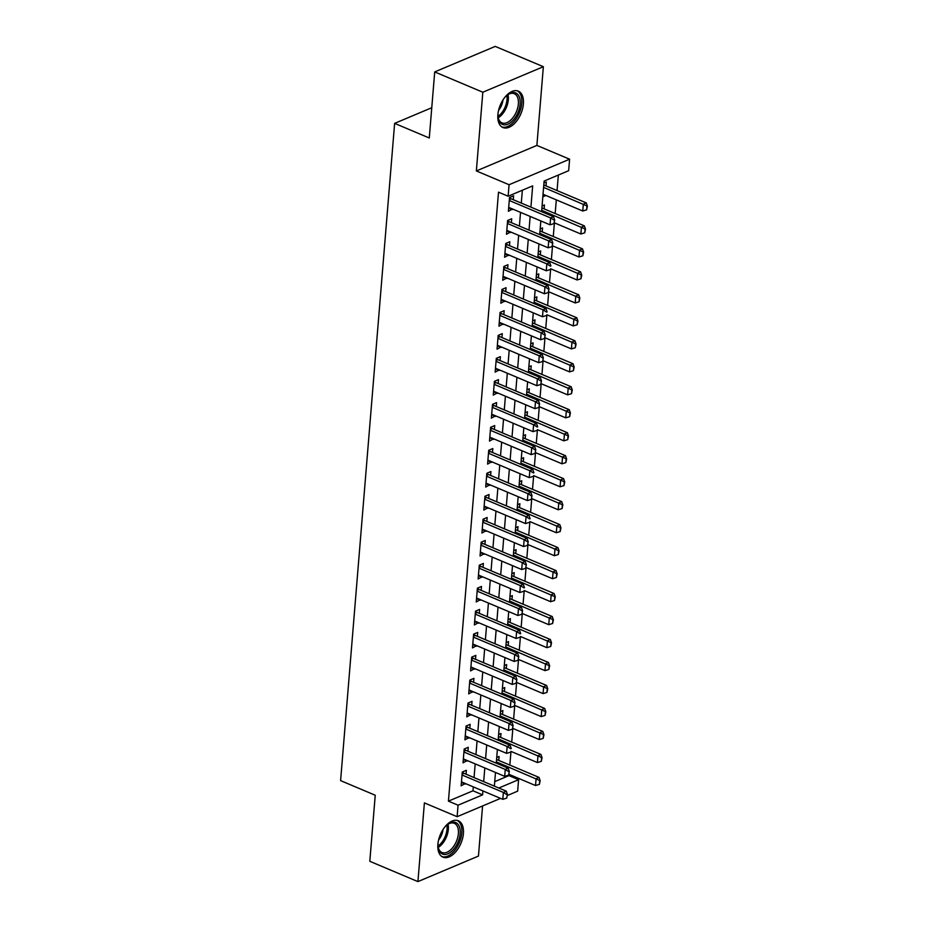 <?xml version="1.0" encoding="UTF-8"?>
<svg xmlns="http://www.w3.org/2000/svg" width="928" height="928" viewBox="0 0 928 928"><rect width="100%" height="100%" fill="white"/><g stroke="black" fill="none" stroke-linecap="round" stroke-linejoin="round"><path stroke-width="1.39" d="M463.408 833.588A19.755 11.171 112.9 0 0 458.328 820.758A19.755 11.171 112.9 0 0 445.556 826.117A19.755 11.171 112.9 0 0 437.888 844.341A19.755 11.171 112.9 0 0 442.969 857.17A19.755 11.171 112.9 0 0 455.741 851.811A19.755 11.171 112.9 0 0 463.408 833.588M523.392 103.959A19.755 11.171 112.9 0 0 518.311 91.13A19.755 11.171 112.9 0 0 505.54 96.489A19.755 11.171 112.9 0 0 497.872 114.712A19.755 11.171 112.9 0 0 502.953 127.542A19.755 11.171 112.9 0 0 515.724 122.183A19.755 11.171 112.9 0 0 523.392 103.959M494.74 781.62L508.962 775.622L518.59 779.682L517.65 791.166L507.372 795.505M431.764 107.718L394.632 123.378L340.599 780.622L375.237 795.238L369.808 861.3L417.925 881.6L478.454 856.08L482.572 805.956M394.632 123.378L429.281 137.994L434.71 71.92L495.239 46.4L543.356 66.7L482.827 92.22L476.354 170.938L509.078 184.73L569.606 159.21L568.655 170.706L544.121 181.053L541.604 211.642M476.354 170.938L536.883 145.406L543.356 66.7M536.883 145.406L569.606 159.21M508.962 775.622L509.02 774.973M509.832 765.078L510.945 751.97M511.722 742.098L512.801 729.014M513.613 719.119L514.692 706.034M515.504 696.128L516.571 683.054M517.395 673.148L518.462 660.075M519.274 650.168L520.388 637.072M521.165 627.189L522.244 614.104M523.056 604.209L524.169 591.113M524.946 581.23L526.025 568.145M526.837 558.25L527.916 545.165M528.728 535.27L529.842 522.174M530.619 512.291L531.686 499.206M532.51 489.311L533.623 476.215M534.389 466.332L535.468 453.247M536.28 443.352L537.393 430.244M538.17 420.372L539.249 407.288M540.061 397.393L541.14 384.308M541.952 374.413L543.031 361.328M543.843 351.422L544.922 338.349M545.734 328.442L546.847 315.346M547.624 305.463L548.692 292.378M549.504 282.483L550.617 269.387M551.394 259.504L552.473 246.419M553.285 236.524L554.364 223.439M555.176 213.544L556.301 199.856M557.067 190.565L558.343 175.056M434.71 71.92L482.827 92.22M466.053 774.207L466.366 770.286L462.283 772.015L461.146 785.807L465.288 783.499M467.944 751.228L468.257 747.307L464.174 749.035L463.037 762.828L467.178 760.519M469.823 728.248L470.148 724.327L466.065 726.056L464.928 739.836L469.069 737.54M471.714 705.268L472.039 701.348L467.944 703.076L466.819 716.857L470.948 714.56M473.605 682.277L473.93 678.368L469.835 680.096L468.71 693.877L472.839 691.58M475.496 659.298L475.82 655.388L471.726 657.117L470.589 670.898L474.73 668.601M477.386 636.318L477.711 632.409L473.616 634.137L472.48 647.918L476.621 645.621M479.277 613.338L479.602 609.429L475.507 611.158L474.37 624.938L478.512 622.642M481.168 590.359L481.481 586.45L477.398 588.166L476.261 601.959L480.402 599.65M483.059 567.379L483.372 563.47L479.289 565.187L478.152 578.979L482.293 576.671M484.938 544.4L485.263 540.49L481.18 542.207L480.043 556L484.184 553.691M486.829 521.42L487.154 517.511L483.059 519.228L481.934 533.02L486.063 530.712M488.72 498.44L489.044 494.52L484.95 496.248L483.824 510.04L487.954 507.732M490.61 475.461L490.935 471.54L486.84 473.268L485.704 487.061L489.845 484.752M492.501 452.481L492.826 448.56L488.731 450.289L487.594 464.081L491.736 461.773M494.392 429.502L494.717 425.581L490.622 427.309L489.485 441.102L493.626 438.793M496.283 406.522L496.596 402.601L492.513 404.33L491.376 418.122L495.517 415.814M498.174 383.542L498.487 379.622L494.404 381.35L493.267 395.131L497.408 392.834M500.053 360.551L500.378 356.642L496.294 358.37L495.158 372.151L499.299 369.854M501.944 337.572L502.268 333.662L498.174 335.391L497.048 349.172L501.178 346.875M503.834 314.592L504.159 310.683L500.064 312.411L498.939 326.192L503.069 323.895M505.725 291.612L506.05 287.703L501.955 289.432L500.818 303.212L504.96 300.916M507.616 268.633L507.941 264.724L503.846 266.452L502.709 280.233L506.85 277.936M509.507 245.653L509.82 241.744L505.737 243.461L504.6 257.253L508.741 254.945M511.398 222.674L511.711 218.764L507.628 220.481L506.491 234.274L510.632 231.965M542.984 194.845L545.188 195.773L545.235 195.193M546 185.902L546.325 181.981L543.959 182.978M544.11 208.881L544.434 204.96L542.068 205.958M542.219 231.861L542.544 227.94L540.177 228.938M540.328 254.84L540.653 250.92L538.286 251.917M538.449 277.82L538.762 273.899L536.407 274.897M536.558 300.8L536.871 296.89L534.516 297.876M534.667 323.779L534.992 319.87L532.626 320.868M532.776 346.759L533.101 342.85L530.735 343.847M530.886 369.738L531.21 365.829L528.844 366.827M528.995 392.718L529.32 388.809L526.953 389.806M527.104 415.698L527.429 411.788L525.062 412.786M525.213 438.677L525.538 434.768L523.172 435.766M523.334 461.657L523.647 457.748L521.292 458.745M521.443 484.636L521.756 480.727L519.402 481.725M519.552 507.628L519.877 503.707L517.511 504.704M517.662 530.607L517.986 526.686L515.62 527.684M515.771 553.587L516.096 549.666L513.729 550.664M513.88 576.566L514.205 572.646L511.838 573.643M511.989 599.546L512.314 595.625L509.948 596.623M510.098 622.526L510.423 618.605L508.057 619.602M508.219 645.505L508.532 641.596L506.178 642.582M506.328 668.485L506.642 664.576L504.287 665.573M504.438 691.464L504.762 687.555L502.396 688.553M502.547 714.444L502.872 710.535L500.505 711.532M500.656 737.424L500.981 733.514L498.614 734.512M542.822 196.771L545.188 195.773M496.724 757.492L499.09 756.494L498.765 760.403M530.92 207.13L532.672 185.878L508.126 196.226L498.51 192.166L448.433 801.142L472.978 790.795L473.303 786.874M474.057 777.583L475.182 763.895M475.948 754.603L477.073 740.915M477.839 731.624L478.964 717.936M479.73 708.644L480.855 694.956M481.62 685.664L482.746 671.976M483.511 662.685L484.636 648.997M485.402 639.705L486.527 626.017M487.293 616.726L488.418 603.038M489.172 593.746L490.297 580.058M491.063 570.766L492.188 557.078M492.954 547.775L494.079 534.099M494.844 524.796L495.97 511.119M496.735 501.816L497.86 488.14M498.626 478.836L499.751 465.148M500.517 455.857L501.642 442.169M502.408 432.877L503.533 419.189M504.287 409.898L505.412 396.21M506.178 386.918L507.303 373.23M508.068 363.938L509.194 350.25M509.959 340.959L511.084 327.271M511.85 317.979L512.975 304.291M513.741 295L514.866 281.312M515.632 272.02L516.757 258.332M517.522 249.04L518.648 235.352M519.402 226.061L520.527 212.373M521.292 203.07L522.348 190.228M513.288 199.694L513.602 195.785L509.518 197.502L508.382 211.294L512.523 208.986M500.552 798.382L457.121 816.698L424.398 802.894L417.925 881.6M457.121 816.698L458.061 805.202L482.595 794.855L482.92 790.934M448.433 801.142L458.061 805.202M508.126 196.226L509.078 184.73M498.812 788.023L518.59 779.682M540.838 220.934L539.713 234.622M538.948 243.913L537.822 257.601M537.057 266.893L535.932 280.581M535.166 289.872L534.041 303.56M533.275 312.864L532.15 326.54M531.396 335.843L530.271 349.52M529.505 358.823L528.38 372.499M527.614 381.802L526.489 395.49M525.724 404.782L524.598 418.47M523.833 427.762L522.708 441.45M521.942 450.741L520.817 464.429M520.051 473.721L518.926 487.409M518.172 496.7L517.047 510.388M516.281 519.68L515.156 533.368M514.39 542.66L513.265 556.348M512.5 565.639L511.374 579.327M510.609 588.619L509.484 602.307M508.718 611.598L507.593 625.286M506.827 634.578L505.702 648.266M504.936 657.569L503.811 671.246M503.057 680.549L501.932 694.225M501.166 703.528L500.041 717.205M499.276 726.508L498.15 740.196M497.385 749.488L496.26 763.176M495.494 772.467L494.369 786.155M483.685 781.643L484.81 767.955M485.576 758.663L486.701 744.975M487.467 735.684L488.592 721.996M489.358 712.704L490.483 699.016M491.248 689.724L492.374 676.036M493.128 666.745L494.253 653.057M495.018 643.765L496.144 630.077M496.909 620.786L498.034 607.098M498.8 597.806L499.925 584.118M500.691 574.815L501.816 561.138M502.582 551.835L503.707 538.159M504.472 528.856L505.598 515.179M506.352 505.876L507.477 492.2M508.242 482.896L509.368 469.208M510.133 459.917L511.258 446.229M512.024 436.937L513.149 423.249M513.915 413.958L515.04 400.27M515.806 390.978L516.931 377.29M517.696 367.998L518.822 354.31M519.587 345.019L520.712 331.331M521.466 322.039L522.592 308.351M523.357 299.06L524.482 285.372M525.248 276.08L526.373 262.392M527.139 253.1L528.264 239.412M529.03 230.109L530.155 216.433M472.978 790.795L482.595 794.855M508.66 207.965L512.476 209.566M506.769 230.944L510.586 232.545M504.878 253.924L508.695 255.525M502.988 276.904L506.804 278.504M501.097 299.883L504.913 301.496M499.206 322.863L503.022 324.475M497.315 345.842L501.132 347.455M495.424 368.822L499.241 370.434M493.545 391.802L497.362 393.414M491.654 414.781L495.471 416.394M489.764 437.761L493.58 439.373M487.873 460.74L491.689 462.353M485.982 483.72L489.798 485.332M484.091 506.7L487.908 508.312M482.2 529.679L486.017 531.292M480.31 552.67L484.126 554.271M478.43 575.65L482.247 577.251M476.54 598.63L480.356 600.23M474.649 621.609L478.465 623.21M472.758 644.589L476.574 646.201M470.867 667.568L474.684 669.181M468.976 690.548L472.793 692.16M467.086 713.528L470.902 715.14M465.195 736.507L469.011 738.12M463.316 759.487L467.132 761.099M461.425 782.466L465.241 784.079M553.912 223.636L554.689 219.982L553.912 223.636L550.037 224.82L508.706 207.385M509.275 200.483L550.606 217.929L553.552 216.688L554.689 219.982M509.507 197.536L510.632 198.464A2.529 1.81 -112.9 0 0 511.212 198.824L553.552 216.688M550.037 224.82L550.606 217.929L554.19 220.191M543.031 194.265L582.761 211.016L583.329 204.125L586.264 202.884L543.924 185.02A2.529 1.81 67.1 0 1 543.796 184.962M586.914 206.387L586.624 209.832L587.401 206.178L543.599 187.363M582.761 211.016L586.624 209.832M587.401 206.178L586.264 202.884M504.322 97.997A17.098 9.674 -67.1 0 1 507.813 94.644A17.098 9.674 -67.1 0 1 520.132 104.029A17.098 9.674 -67.1 0 1 509.426 123.366A17.098 9.674 -67.1 0 1 498.15 117.578A17.098 9.674 -67.1 0 1 498.046 113.344A17.098 9.674 -67.1 0 1 498.104 112.74M498.081 117.021A15.834 8.955 112.9 0 0 501.978 122.867A15.834 8.955 112.9 0 0 512.21 118.575A15.834 8.955 112.9 0 0 518.358 103.971A15.834 8.955 112.9 0 0 514.286 93.693A15.834 8.955 112.9 0 0 507.372 94.981M501.793 126.904A19.627 11.101 112.9 0 0 521.768 103.344A19.627 11.101 112.9 0 0 517.047 90.747M502.976 99.946A12.47 7.053 -67.1 0 1 498.568 110.409M444.338 827.625A17.098 9.674 -67.1 0 1 444.686 827.208A17.098 9.674 -67.1 0 1 447.83 824.273A17.098 9.674 -67.1 0 1 459.847 828.275A17.098 9.674 -67.1 0 1 453.525 849.422A17.098 9.674 -67.1 0 1 438.155 847.194A17.098 9.674 -67.1 0 1 438.12 842.357M438.086 846.649A15.834 8.955 112.9 0 0 441.995 852.496A15.834 8.955 112.9 0 0 452.238 848.192A15.834 8.955 112.9 0 0 454.302 823.322A15.834 8.955 112.9 0 0 447.389 824.609M442.992 829.574A12.47 7.053 -67.1 0 1 438.573 840.037M441.809 856.532A19.627 11.101 112.9 0 0 454.175 851.069A19.627 11.101 112.9 0 0 457.063 820.375M552.021 246.616L552.798 242.962L552.021 246.616L548.146 247.799L506.816 230.364M507.384 223.462L548.715 240.909L551.661 239.668L552.798 242.962M507.628 220.516L508.741 221.444A2.529 1.81 -112.9 0 0 509.321 221.804L551.661 239.668M548.146 247.799L548.715 240.909L552.299 243.171M550.13 269.596L546.256 270.779L504.925 253.344M505.493 246.442L546.824 263.888L549.77 262.647L550.907 265.942M505.737 243.496L506.85 244.424A2.529 1.81 -112.9 0 0 507.43 244.783L549.77 262.647M546.256 270.779L546.824 263.888L550.42 266.15M548.239 292.575L549.016 288.921L548.239 292.575L544.376 293.758L503.034 276.324M503.602 269.422L544.933 286.868L547.88 285.627L549.016 288.921M503.846 266.475L504.971 267.403A2.529 1.81 -112.9 0 0 505.54 267.763L547.88 285.627M544.376 293.758L544.933 286.868L548.529 289.13M546.348 315.555L542.486 316.738L501.143 299.303M501.712 292.401L543.054 309.848L545.989 308.606L547.126 311.901M501.955 289.455L503.08 290.383A2.529 1.81 -112.9 0 0 503.649 290.742L545.989 308.606M542.486 316.738L543.054 309.848L546.638 312.11M554.445 222.859L580.87 234.007L581.438 227.105L584.385 225.864L542.033 208A2.529 1.81 67.1 0 1 541.906 207.942M585.023 229.367L584.744 232.812L585.51 229.158L541.708 210.343M580.87 234.007L584.744 232.812M585.51 229.158L584.385 225.864M552.554 245.839L578.979 256.986L579.548 250.084L582.494 248.843L540.142 230.979A2.529 1.81 67.1 0 1 540.015 230.921M583.132 252.346L582.854 255.792L583.619 252.138L539.818 233.322M578.979 256.986L582.854 255.792M583.619 252.138L582.494 248.843M550.675 268.818L577.088 279.966L577.657 273.064L580.603 271.823L538.263 253.959A2.529 1.81 67.1 0 1 538.124 253.901M581.241 275.326L580.963 278.771L581.74 275.117L537.927 256.314M577.088 279.966L580.963 278.771M581.74 275.117L580.603 271.823M548.784 291.798L575.198 302.946L575.766 296.044L578.712 294.802L536.372 276.938A2.529 1.81 67.1 0 1 536.233 276.88M579.35 298.306L579.072 301.762L579.849 298.108L536.036 279.293M575.198 302.946L579.072 301.762M579.849 298.108L578.712 294.802M544.469 338.534L545.235 334.88L544.469 338.534L540.595 339.718L499.252 322.283M499.821 315.392L541.163 332.827L544.11 331.586L545.235 334.88M500.064 312.434L501.19 313.362A2.529 1.81 -112.9 0 0 501.758 313.722L544.11 331.586M540.595 339.718L541.163 332.827L544.748 335.089M546.894 314.778L573.307 325.925L573.875 319.023L576.822 317.782L534.482 299.93A2.529 1.81 67.1 0 1 534.354 299.86M577.46 321.285L577.181 324.742L577.958 321.088L534.157 302.273M573.307 325.925L577.181 324.742M577.958 321.088L576.822 317.782M542.578 361.514L543.344 357.86L542.578 361.514L538.704 362.697L497.362 345.262M497.93 338.372L539.272 355.807L542.219 354.566L543.344 357.86M498.174 335.414L499.299 336.342A2.529 1.81 -112.9 0 0 499.867 336.702L542.219 354.566M538.704 362.697L539.272 355.807L542.857 358.069M545.003 337.757L571.416 348.905L571.984 342.014L574.931 340.762L532.591 322.909A2.529 1.81 67.1 0 1 532.463 322.84M575.58 344.276L575.29 347.722L576.068 344.068L532.266 325.252M571.416 348.905L575.29 347.722M576.068 344.068L574.931 340.762M540.688 384.494L541.465 380.84L540.688 384.494L536.813 385.677L495.482 368.242M496.039 361.352L537.382 378.786L540.328 377.545L541.465 380.84M496.283 358.394L497.408 359.333A2.529 1.81 -112.9 0 0 497.988 359.681L540.328 377.545M536.813 385.677L537.382 378.786L540.966 381.048M543.112 360.737L569.537 371.884L570.094 364.994L573.04 363.753L530.7 345.889A2.529 1.81 67.1 0 1 530.572 345.819M573.69 367.256L573.4 370.701L574.177 367.047L530.375 348.232M569.537 371.884L573.4 370.701M574.177 367.047L573.04 363.753M538.797 407.473L539.574 403.819L538.797 407.473L534.922 408.656L493.592 391.222M494.16 384.331L535.491 401.766L538.437 400.525L539.574 403.819M494.392 381.385L495.517 382.313A2.529 1.81 -112.9 0 0 496.097 382.661L538.437 400.525M534.922 408.656L535.491 401.766L539.075 404.028M541.221 383.716L567.646 394.864L568.214 387.974L571.149 386.732L528.809 368.868A2.529 1.81 67.1 0 1 528.682 368.799M571.799 390.236L571.509 393.681L572.286 390.027L528.484 371.212M567.646 394.864L571.509 393.681M572.286 390.027L571.149 386.732M536.906 430.453L533.032 431.636L491.701 414.201M492.269 407.311L533.6 424.746L536.546 423.504L537.683 426.799M492.513 404.364L493.626 405.292A2.529 1.81 -112.9 0 0 494.206 405.64L536.546 423.504M533.032 431.636L533.6 424.746L537.184 427.008M539.33 406.696L565.755 417.844L566.324 410.953L569.27 409.712L526.918 391.848A2.529 1.81 67.1 0 1 526.791 391.79M569.908 413.215L569.63 416.66L570.395 413.006L526.594 394.191M565.755 417.844L569.63 416.66M570.395 413.006L569.27 409.712M535.015 453.432L535.792 449.778L535.015 453.432L531.141 454.627L489.81 437.181M490.378 430.29L531.709 447.725L534.656 446.484L535.792 449.778M490.622 427.344L491.736 428.272A2.529 1.81 -112.9 0 0 492.316 428.62L534.656 446.484M531.141 454.627L531.709 447.725L535.305 449.987M537.44 429.676L563.864 440.823L564.433 433.933L567.379 432.692L525.039 414.828A2.529 1.81 67.1 0 1 524.9 414.77M568.017 436.195L567.739 439.64L568.504 435.986L524.703 417.171M563.864 440.823L567.739 439.64M568.504 435.986L567.379 432.692M533.124 476.412L529.262 477.607L487.919 460.16M488.488 453.27L529.818 470.705L532.765 469.464L533.902 472.758M488.731 450.324L489.856 451.252A2.529 1.81 -112.9 0 0 490.425 451.6L532.765 469.464M529.262 477.607L529.818 470.705L533.414 472.967M535.56 452.655L561.974 463.803L562.542 456.912L565.488 455.671L523.148 437.807A2.529 1.81 67.1 0 1 523.009 437.749M566.126 459.174L565.848 462.62L566.625 458.966L522.812 440.15M561.974 463.803L565.848 462.62M566.625 458.966L565.488 455.671M531.234 499.403L532.011 495.749L531.234 499.403L527.371 500.586L486.028 483.14M486.597 476.25L527.939 493.684L530.874 492.443L532.011 495.749M486.84 473.303L487.966 474.231A2.529 1.81 -112.9 0 0 488.534 474.579L530.874 492.443M527.371 500.586L527.939 493.684L531.524 495.946M533.67 475.635L560.083 486.782L560.651 479.892L563.598 478.651L521.258 460.787A2.529 1.81 67.1 0 1 521.118 460.729M564.236 482.154L563.957 485.599L564.734 481.945L520.921 463.13M560.083 486.782L563.957 485.599M564.734 481.945L563.598 478.651M531.779 498.614L558.192 509.762L558.76 502.872L561.707 501.63L519.367 483.766A2.529 1.81 67.1 0 1 519.239 483.708M562.345 505.134L562.066 508.579L562.844 504.925L519.042 486.11M558.192 509.762L562.066 508.579M562.844 504.925L561.707 501.63M529.888 521.606L556.313 532.742L556.87 525.851L559.816 524.61L517.476 506.746A2.529 1.81 67.1 0 1 517.348 506.688M560.466 528.113L560.176 531.558L560.953 527.904L517.151 509.089M556.313 532.742L560.176 531.558M560.953 527.904L559.816 524.61M529.354 522.383L525.48 523.566L484.138 506.12M484.706 499.229L526.048 516.664L528.995 515.423L530.12 518.729M484.95 496.283L486.075 497.211A2.529 1.81 -112.9 0 0 486.643 497.559L528.995 515.423M525.48 523.566L526.048 516.664L529.633 518.926M527.464 545.362L528.229 541.708L527.464 545.362L523.589 546.546L482.247 529.099M482.815 522.209L524.158 539.655L527.104 538.402L528.229 541.708M483.059 519.262L484.184 520.19A2.529 1.81 -112.9 0 0 484.752 520.55L527.104 538.402M523.589 546.546L524.158 539.655L527.742 541.906M525.573 568.342L526.35 564.688L525.573 568.342L521.698 569.525L480.368 552.09M480.924 545.188L522.267 562.635L525.213 561.394L526.35 564.688M481.168 542.242L482.293 543.17A2.529 1.81 -112.9 0 0 482.873 543.53L525.213 561.394M521.698 569.525L522.267 562.635L525.851 564.897M527.997 544.585L554.422 555.721L554.979 548.831L557.925 547.59L515.585 529.726A2.529 1.81 67.1 0 1 515.458 529.668M558.575 551.093L558.285 554.538L559.062 550.884L515.26 532.069M554.422 555.721L558.285 554.538M559.062 550.884L557.925 547.59M523.682 591.322L519.808 592.505L478.477 575.07M479.045 568.168L520.376 585.614L523.322 584.373L524.459 587.668M479.277 565.222L480.402 566.15A2.529 1.81 -112.9 0 0 480.982 566.509L523.322 584.373M519.808 592.505L520.376 585.614L523.96 587.876M526.106 567.565L552.531 578.712L553.1 571.81L556.034 570.569L513.694 552.705A2.529 1.81 67.1 0 1 513.567 552.647M556.684 574.072L556.394 577.518L557.171 573.864L513.37 555.048M552.531 578.712L556.394 577.518M557.171 573.864L556.034 570.569M521.791 614.301L522.568 610.647L521.791 614.301L517.917 615.484L476.586 598.05M477.154 591.148L518.485 608.594L521.432 607.353L522.568 610.647M477.398 588.201L478.512 589.129A2.529 1.81 -112.9 0 0 479.092 589.489L521.432 607.353M517.917 615.484L518.485 608.594L522.07 610.856M524.216 590.544L550.64 601.692L551.209 594.79L554.155 593.549L511.804 575.685A2.529 1.81 67.1 0 1 511.676 575.627M554.793 597.052L554.515 600.497L555.28 596.843L511.479 578.028M550.64 601.692L554.515 600.497M555.28 596.843L554.155 593.549M519.9 637.281L516.026 638.464L474.695 621.029M475.264 614.127L516.594 631.574L519.541 630.332L520.678 633.627M475.507 611.181L476.621 612.109A2.529 1.81 -112.9 0 0 477.201 612.468L519.541 630.332M516.026 638.464L516.594 631.574L520.19 633.836M522.325 613.524L548.75 624.672L549.318 617.77L552.264 616.528L509.924 598.664A2.529 1.81 67.1 0 1 509.785 598.606M552.902 620.032L552.624 623.477L553.39 619.823L509.588 601.019M548.75 624.672L552.624 623.477M553.39 619.823L552.264 616.528M518.01 660.26L518.787 656.606L518.01 660.26L514.147 661.444L472.804 644.009M473.373 637.107L514.704 654.553L517.65 653.312L518.787 656.606M473.616 634.16L474.742 635.088A2.529 1.81 -112.9 0 0 475.31 635.448L517.65 653.312M514.147 661.444L514.704 654.553L518.3 656.815M520.446 636.504L546.859 647.651L547.427 640.749L550.374 639.508L508.034 621.644A2.529 1.81 67.1 0 1 507.894 621.586M551.012 643.011L550.733 646.468L551.51 642.814L507.697 623.999M546.859 647.651L550.733 646.468M551.51 642.814L550.374 639.508M516.119 683.24L516.896 679.586L516.119 683.24L512.256 684.423L470.914 666.988M471.482 660.098L512.824 677.533L515.759 676.292L516.896 679.586M471.726 657.14L472.851 658.068A2.529 1.81 -112.9 0 0 473.419 658.428L515.759 676.292M512.256 684.423L512.824 677.533L516.409 679.795M518.555 659.483L544.968 670.631L545.536 663.729L548.483 662.488L506.143 644.635A2.529 1.81 67.1 0 1 506.004 644.566M549.121 665.991L548.842 669.448L549.62 665.794L505.806 646.978M544.968 670.631L548.842 669.448M549.62 665.794L548.483 662.488M514.24 706.22L515.005 702.566L514.24 706.22L510.365 707.403L469.023 689.968M469.591 683.078L510.934 700.512L513.88 699.271L515.005 702.566M469.835 680.12L470.96 681.048A2.529 1.81 -112.9 0 0 471.528 681.407L513.88 699.271M510.365 707.403L510.934 700.512L514.518 702.774M516.664 682.463L543.077 693.61L543.646 686.72L546.592 685.467L504.252 667.615A2.529 1.81 67.1 0 1 504.124 667.545M547.242 688.982L546.952 692.427L547.729 688.773L503.927 669.958M543.077 693.61L546.952 692.427M547.729 688.773L546.592 685.467M512.349 729.199L513.114 725.545L512.349 729.199L508.474 730.382L467.132 712.948M467.7 706.057L509.043 723.492L511.989 722.251L513.114 725.545M467.944 703.111L469.069 704.039A2.529 1.81 -112.9 0 0 469.649 704.387L511.989 722.251M508.474 730.382L509.043 723.492L512.627 725.754M514.773 705.442L541.198 716.59L541.755 709.7L544.701 708.458L502.361 690.594A2.529 1.81 67.1 0 1 502.234 690.525M545.351 711.962L545.061 715.407L545.838 711.753L502.036 692.938M541.198 716.59L545.061 715.407M545.838 711.753L544.701 708.458M510.458 752.179L506.584 753.362L465.253 735.927M465.81 729.037L507.152 746.472L510.098 745.23L511.235 748.525M466.053 726.09L467.178 727.018A2.529 1.81 -112.9 0 0 467.758 727.366L510.098 745.23M506.584 753.362L507.152 746.472L510.736 748.734M508.567 775.158L509.344 771.504L508.567 775.158L504.693 776.342L463.362 758.907M463.93 752.016L505.261 769.451L508.208 768.21L509.344 771.504M464.162 749.07L465.288 749.998A2.529 1.81 -112.9 0 0 465.868 750.346L508.208 768.21M504.693 776.342L505.261 769.451L508.846 771.713M506.676 798.138L507.454 794.484L506.676 798.138L502.802 799.333L461.471 781.886M462.04 774.996L503.37 792.431L506.317 791.19L507.454 794.484M462.283 772.05L463.397 772.978A2.529 1.81 -112.9 0 0 463.977 773.326L506.317 791.19M502.802 799.333L503.37 792.431L506.955 794.693M512.882 728.422L539.307 739.57L539.876 732.679L542.81 731.438L500.47 713.574A2.529 1.81 67.1 0 1 500.343 713.504M543.46 734.941L543.17 738.386L543.947 734.732L500.146 715.917M539.307 739.57L543.17 738.386M543.947 734.732L542.81 731.438M510.992 751.402L537.416 762.549L537.985 755.659L540.92 754.418L498.58 736.554A2.529 1.81 67.1 0 1 498.452 736.496M541.569 757.921L541.279 761.366L542.056 757.712L498.255 738.897M537.416 762.549L541.279 761.366M542.056 757.712L540.92 754.418M509.101 774.381L535.526 785.529L536.094 778.638L539.04 777.397L496.689 759.533A2.529 1.81 67.1 0 1 496.561 759.475M539.678 780.9L539.4 784.346L540.166 780.692L496.364 761.876M535.526 785.529L539.4 784.346M540.166 780.692L539.04 777.397M509.344 199.601L511.212 198.824M509.391 198.986L510.632 198.464M507.999 94.586A15.834 8.955 -67.1 0 1 508.324 99.737A15.834 8.955 -67.1 0 1 498.232 117.752M498.023 116.418A15.312 8.665 112.9 0 0 507.036 99.482A15.312 8.665 112.9 0 0 506.908 95.364M448.015 824.203A15.834 8.955 -67.1 0 1 442.204 843.958A15.834 8.955 -67.1 0 1 438.248 847.38M438.039 846.046A15.312 8.665 112.9 0 0 441.125 843.216A15.312 8.665 112.9 0 0 446.913 824.992M507.454 222.592L509.321 221.804M507.5 221.966L508.741 221.444M505.563 245.572L507.43 244.783M505.609 244.946L506.85 244.424M503.672 268.552L505.54 267.763M503.73 267.925L504.971 267.403M501.781 291.531L503.649 290.742M501.839 290.905L503.08 290.383M499.89 314.511L501.758 313.722M499.948 313.896L501.19 313.362M498.011 337.49L499.867 336.702M498.058 336.876L499.299 336.342M496.12 360.47L497.988 359.681M496.167 359.855L497.408 359.333M494.23 383.45L496.097 382.661M494.276 382.835L495.517 382.313M492.339 406.429L494.206 405.64M492.385 405.814L493.626 405.292M490.448 429.409L492.316 428.62M490.494 428.794L491.736 428.272M488.557 452.388L490.425 451.6M488.615 451.774L489.856 451.252M486.666 475.368L488.534 474.579M486.724 474.753L487.966 474.231M484.776 498.348L486.643 497.559M484.834 497.733L486.075 497.211M482.896 521.327L484.752 520.55M482.943 520.712L484.184 520.19M481.006 544.307L482.873 543.53M481.052 543.692L482.293 543.17M479.115 567.298L480.982 566.509M479.161 566.672L480.402 566.15M477.224 590.278L479.092 589.489M477.27 589.651L478.512 589.129M475.333 613.257L477.201 612.468M475.38 612.631L476.621 612.109M473.442 636.237L475.31 635.448M473.5 635.61L474.742 635.088M471.552 659.216L473.419 658.428M471.61 658.602L472.851 658.068M469.661 682.196L471.528 681.407M469.719 681.581L470.96 681.048M467.782 705.176L469.649 704.387M467.828 704.561L469.069 704.039M465.891 728.155L467.758 727.366M465.937 727.54L467.178 727.018M464 751.135L465.868 750.346M464.046 750.52L465.288 749.998M462.109 774.114L463.977 773.326M462.156 773.5L463.397 772.978"/></g></svg>

